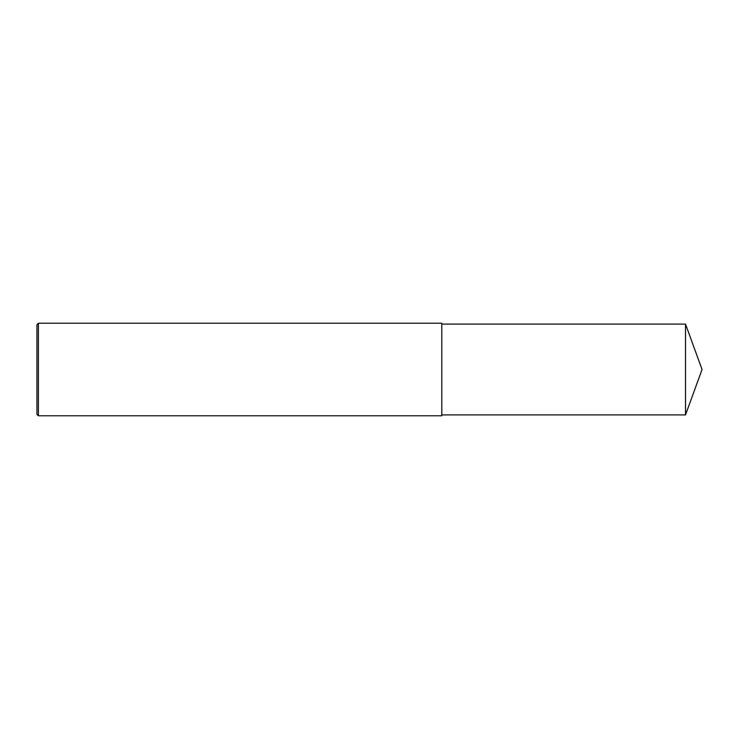 <?xml version="1.0" encoding="UTF-8"?>
<svg xmlns="http://www.w3.org/2000/svg" width="739" height="739" viewBox="0 0 739 739"><rect width="100%" height="100%" fill="white"/><g stroke="black" fill="none" stroke-linecap="round" stroke-linejoin="round"><path stroke-width="1.11" d="M38.4 323.229L36.95 324.68L36.95 414.32L38.4 415.771L38.4 323.229L441.793 323.229L441.793 415.771L38.4 415.771M685.524 324.098L685.524 414.902L702.05 369.5L685.524 324.098L441.793 324.098M685.524 414.902L441.793 414.902"/></g></svg>
